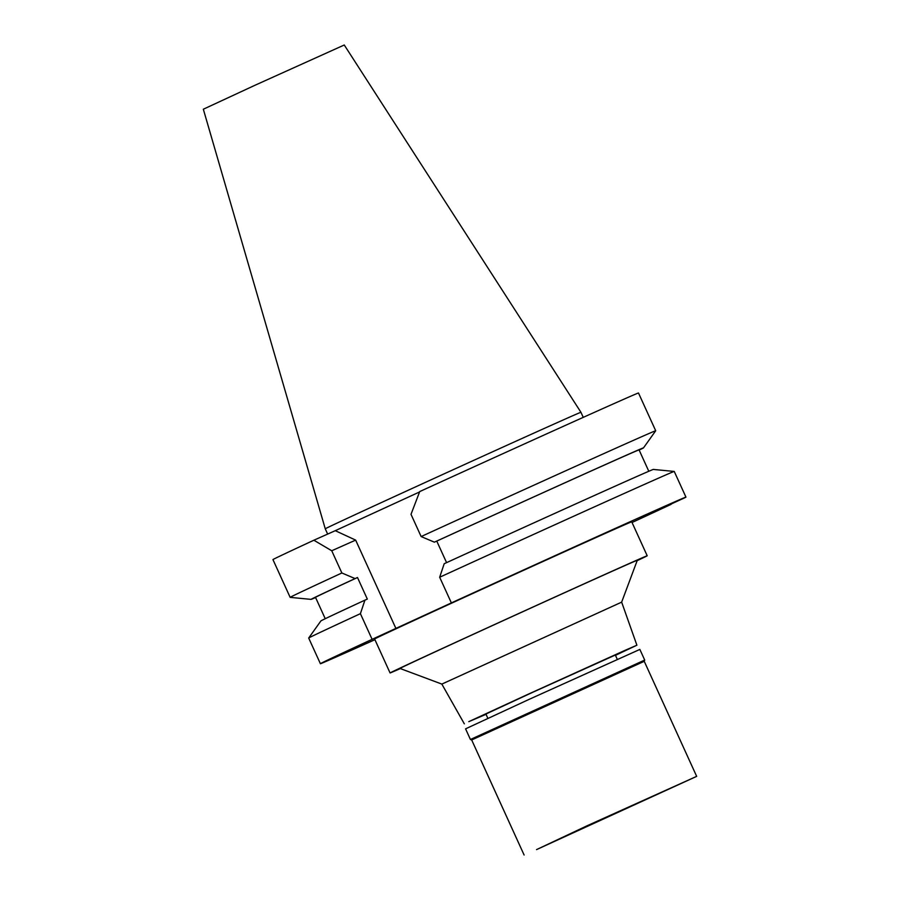 <?xml version="1.0" encoding="UTF-8"?>
<svg xmlns="http://www.w3.org/2000/svg" width="900" height="900" viewBox="0 0 900 900"><rect width="100%" height="100%" fill="white"/><g stroke="black" fill="none" stroke-linecap="round" stroke-linejoin="round"><path stroke-width="1.35" d="M617.288 659.34L615.33 655.043L533.171 692.089L485.91 714.026L487.868 718.324M486.045 714.319L468.776 721.654L527.344 694.609L624.465 650.599L636.896 645.21L615.465 655.335M441.844 684.09L621.653 602.145L637.301 560.284A130.41 0.686 155.5 0 0 620.201 567.686A130.41 0.686 155.5 0 0 486.349 628.346A130.41 0.686 155.5 0 0 399.971 668.441L441.832 684.09L464.332 723.847M400.354 668.576A141.278 0.743 -24.5 0 1 390.071 672.941A141.278 0.743 -24.5 0 1 483.986 629.37A141.278 0.743 -24.5 0 1 628.673 563.794A141.278 0.743 -24.5 0 1 647.201 555.773A141.278 0.743 -24.5 0 1 637.166 560.655M647.201 555.773L631.732 521.831A141.278 0.743 155.5 0 0 613.204 529.852A141.278 0.743 155.5 0 0 468.517 595.429A141.278 0.743 155.5 0 0 374.614 639.011L390.071 672.941M374.918 639.686A200.857 1.046 -24.5 0 1 346.725 652.309A200.857 1.046 -24.5 0 1 320.4 663.716A200.857 1.046 -24.5 0 1 372.105 639.337L451.373 602.91A200.857 1.046 -24.5 0 1 659.61 508.534A200.857 1.046 -24.5 0 1 685.946 497.126A200.857 1.046 -24.5 0 1 685.384 497.475L649.283 514.069L671.096 504.349A200.857 1.046 -24.5 0 1 634.23 521.494L632.025 522.484M421.132 536.558A200.857 1.046 -24.5 0 1 629.37 442.17A200.857 1.046 -24.5 0 1 655.706 430.762L638.494 393.007A200.857 1.046 155.5 0 0 612.169 404.415A200.857 1.046 155.5 0 0 419.715 491.58L411.007 514.327L421.132 536.558L434.374 542.16A182.666 0.956 -24.5 0 1 619.56 458.235A182.666 0.956 -24.5 0 1 643.5 447.874A182.666 0.956 -24.5 0 1 641.61 448.886L639.124 450.034M685.946 497.126L674.246 471.454A200.857 1.046 155.5 0 0 674.235 471.442A200.857 1.046 155.5 0 0 647.91 482.85A200.857 1.046 155.5 0 0 439.673 577.238L444.195 563.726A182.666 0.956 155.5 0 1 629.393 479.812A182.666 0.956 155.5 0 1 653.321 469.429L674.235 471.442M451.373 602.91L439.673 577.238M446.58 562.635L436.759 541.091L434.374 542.16M396.022 628.695L355.646 540.113L335.272 530.685L313.864 540.225A200.857 1.046 155.5 0 0 272.947 559.597L290.149 597.352A200.857 1.046 -24.5 0 1 290.149 597.352A200.857 1.046 -24.5 0 1 341.865 572.985L355.095 578.587L357.491 577.519L367.324 599.085L364.928 600.154L360.405 613.665L372.105 639.337M419.569 491.963L335.272 530.685M313.864 540.225L331.74 550.755L341.865 572.985M331.74 550.755L355.646 540.113M360.405 613.665A200.857 1.046 155.5 0 0 308.7 638.021A200.857 1.046 155.5 0 0 308.689 638.044L320.4 663.716M655.706 430.762A200.857 1.046 -24.5 0 1 655.695 430.774L643.5 447.874M648.799 471.262L639.067 449.887A177.784 0.934 155.5 0 0 615.758 459.99A177.784 0.934 155.5 0 0 436.759 541.091M315.596 597.544A182.666 0.956 -24.5 0 1 311.074 599.377A182.666 0.956 -24.5 0 1 355.095 578.587M357.491 577.519A177.784 0.934 155.5 0 0 315.506 597.341L325.238 618.716M364.928 600.154A182.666 0.956 155.5 0 0 320.895 620.933L308.7 638.021M325.26 528.817L203.333 109.226L254.835 85.331L344.261 45L580.939 412.29A140.49 0.731 155.5 0 0 562.523 420.266A140.49 0.731 155.5 0 0 418.691 485.46A140.49 0.731 155.5 0 0 325.26 528.817L327.656 534.082M630.079 806.625L587.374 826.166L630.079 806.625M585.27 827.212L639.72 802.305L585.27 827.212M470.419 739.496L644.704 660.06L644.242 661.32L471.679 739.957L470.419 739.496M644.704 660.06L639.855 649.418L529.222 699.311L465.57 728.842L470.419 739.485M536.535 849.611L587.126 825.75L696.668 776.363L536.535 849.611M636.896 645.21L621.653 602.145M311.074 599.377L290.16 597.364M580.939 412.29L583.256 417.364M471.679 739.957L524.104 855M644.242 661.32L696.668 776.363"/></g></svg>
